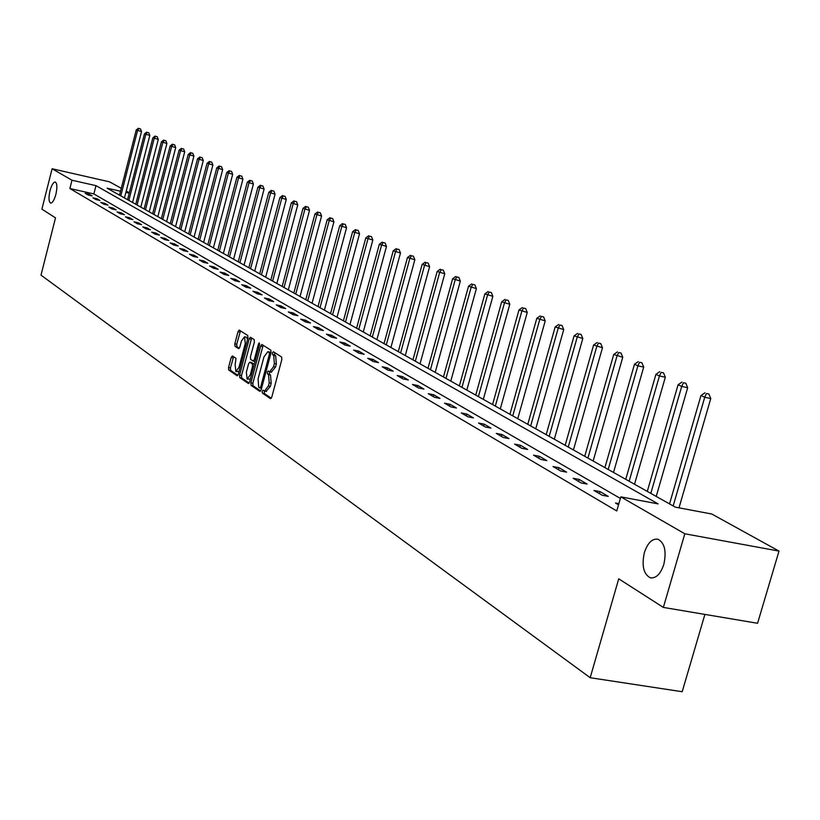 <?xml version="1.0" encoding="UTF-8"?>
<svg xmlns="http://www.w3.org/2000/svg" width="820" height="820" viewBox="0 0 820 820"><rect width="100%" height="100%" fill="white"/><g stroke="black" fill="none" stroke-linecap="round" stroke-linejoin="round"><path stroke-width="1.23" d="M262.226 391.294L262.369 393.098L270.467 398.653L271.789 397.106L281.824 359.58L281.598 356.987L273.327 351.749L272.476 352.887L272.619 354.681L273.675 355.347L274.362 363.567L273.531 366.683L269.626 371.86L268.191 370.988L267.34 372.116L267.494 373.91L268.54 374.607L269.216 382.858L268.386 385.964L264.511 391.089L263.066 390.176L262.226 391.294M264.45 391.058L264.358 393.487L271.297 398.243M274.71 352.62L274.608 355.08L275.663 355.757L273.675 355.347M269.585 371.839L269.472 374.309L270.518 374.996L268.54 374.607M55.873 194.371C57.359 187.493 57.174 183.373 55.299 182.04C53.392 182.071 51.629 184.982 49.989 190.793C48.503 197.651 48.698 201.761 50.563 203.114C52.459 203.104 54.233 200.193 55.873 194.371M663.81 564.437C666.639 551.347 664.702 542.953 658.009 539.252C652.207 538.391 647.667 542.84 644.376 552.598C641.558 565.585 643.485 573.969 650.168 577.741C655.928 578.664 660.479 574.226 663.81 564.437M232.419 355.962L231.189 357.479L228.534 367.534L228.708 370.005L237.164 375.785L238.323 374.227L247.937 337.973L247.742 335.493L239.184 330.07L238.025 331.659L234.807 343.826L234.981 346.286L238.661 348.684L239.819 347.106L241.428 341.038L244.544 336.794L245.272 343.518L238.958 367.36L235.873 371.552L235.135 364.787L235.996 358.35L232.419 355.962M120.53 191.224L107.092 188.18L675.311 507.139L711.811 514.027L779 551.091L757.577 623.282L663.359 607.415L618.721 578.817L590.185 677.72L41 275.141L55.514 217.864L41.902 209.141L52.101 168.756L109.552 181.845L121.278 188.313M663.359 607.415L684.813 533.779L620.801 496.858L658.101 503.89L95.971 185.658L71.986 180.226L52.101 168.756M620.361 498.416L93.859 193.93L69.885 188.528L616.753 510.962L620.801 496.858M69.885 188.528L71.986 180.226M250.889 382.817L251.084 385.359L259.868 391.386L261.17 389.838L271.061 352.723L270.856 350.171L261.857 344.472L260.657 346.091L250.889 382.817L252.857 383.207L253.052 385.748L260.688 390.976M248.327 383.463L239.758 377.589L239.573 375.078L249.208 338.783L250.387 337.184L254.169 339.572L254.364 342.073L250.428 356.895L250.623 359.396L253.175 361.066L254.364 359.467L258.484 343.98L259.315 342.852L259.52 344.646L249.608 381.935L248.603 383.524M590.185 677.72L682.189 691.721L704.893 614.416M618.854 503.654L615.482 503.019L618.526 504.792M608.255 496.387L600.035 491.6L593.967 490.452L602.157 495.239L608.255 496.387M587.099 484.066L579.145 479.444L573.159 478.296L581.083 482.929L587.099 484.066M566.63 472.156L558.932 467.666L553.008 466.539L560.685 471.018L566.63 472.156M546.807 460.614L539.345 456.268L533.502 455.141L540.933 459.477L546.807 460.614M527.608 449.432L520.382 445.229L514.601 444.102L521.797 448.304L527.608 449.432M508.994 438.597L501.983 434.518L496.274 433.401L503.254 437.48L508.994 438.597M490.944 428.091L484.148 424.135L478.511 423.017L485.276 426.974L490.944 428.091M473.437 417.903L466.846 414.059L461.27 412.952L467.841 416.785L473.437 417.903M456.443 408.011L450.047 404.28L444.532 403.173L450.908 406.904L456.443 408.011M439.95 398.397L433.729 394.779L428.276 393.682L434.477 397.3L439.95 398.397M423.919 389.069L417.872 385.554L412.491 384.457L418.507 387.973L423.919 389.069M408.339 379.998L402.466 376.585L397.136 375.498L402.989 378.912L408.339 379.998M393.2 371.183L387.481 367.862L382.212 366.786L387.911 370.107L393.2 371.183M378.471 362.614L372.915 359.375L367.698 358.299L373.233 361.538L378.471 362.614M364.141 354.271L358.729 351.124L353.574 350.058L358.965 353.205L364.141 354.271M350.191 346.153L344.923 343.078L339.829 342.022L345.066 345.087L350.191 346.153M336.61 338.24L331.485 335.257L326.432 334.201L331.546 337.184L336.61 338.24M323.377 330.542L318.385 327.631L313.394 326.585L318.365 329.496L323.377 330.542M310.493 323.039L305.624 320.2L300.684 319.164L305.532 321.993L310.493 323.039M297.926 315.72L293.181 312.963L288.291 311.928L293.027 314.685L297.926 315.72M285.688 308.597L281.055 305.901L276.217 304.876L280.829 307.561L285.688 308.597M273.736 301.637L269.216 299.013L264.43 297.988L268.929 300.612L273.736 301.637M262.082 294.851L257.675 292.289L252.939 291.274L257.326 293.837L262.082 294.851M250.715 288.23L246.41 285.729L241.715 284.724L246 287.226L250.715 288.23M239.604 281.772L235.412 279.323L230.758 278.329L234.94 280.768L239.604 281.772M228.77 275.458L224.67 273.07L220.067 272.076L224.147 274.464L228.77 275.458M218.181 269.298L214.174 266.961L209.612 265.977L213.6 268.304L218.181 269.298M207.829 263.271L203.913 260.996L199.403 260.012L203.298 262.287L207.829 263.271M197.722 257.388L193.899 255.153L189.42 254.179L193.233 256.404L197.722 257.388M187.841 251.627L184.1 249.454L179.672 248.48L183.393 250.664L187.841 251.627M178.176 246.01L174.516 243.878L170.129 242.915L173.778 245.047L178.176 246.01M168.725 240.506L165.148 238.425L160.802 237.462L164.369 239.542L168.725 240.506M159.48 235.125L155.974 233.085L151.669 232.132L155.164 234.171L159.48 235.125M150.439 229.856L147.005 227.857L142.741 226.914L146.155 228.913L150.439 229.856M141.583 224.7L138.232 222.743L133.998 221.81L137.34 223.757L141.583 224.7M132.912 219.657L129.632 217.741L125.439 216.808L128.709 218.725L132.912 219.657M124.425 214.717L121.206 212.841L117.055 211.919L120.263 213.784L124.425 214.717M116.112 209.879L112.965 208.044L108.845 207.122L111.981 208.957L116.112 209.879M107.973 205.133L104.888 203.339L100.809 202.427L103.884 204.221L107.973 205.133M99.999 200.49L96.975 198.727L92.926 197.825L95.94 199.578L99.999 200.49M92.178 195.939L89.216 194.217L85.198 193.315L88.15 195.037L92.178 195.939M779 551.091L684.813 533.779M126.239 191.05L129.324 192.751M129.212 193.192L125.88 192.444M93.859 193.93L95.971 185.658M600.035 491.6L599.451 493.65M579.145 479.444L578.572 481.463M558.932 467.666L558.369 469.665M539.345 456.268L538.791 458.236M520.382 445.229L519.839 447.156M501.983 434.518L501.45 436.424M484.148 424.135L483.626 426.01M466.846 414.059L466.334 415.904M450.047 404.28L449.534 406.105M433.729 394.779L433.226 396.572M417.872 385.554L417.39 387.327M402.466 376.585L401.984 378.327M387.481 367.862L387.009 369.584M372.915 359.375L372.444 361.077M358.729 351.124L358.279 352.795M344.923 343.078L344.472 344.738M331.485 335.257L331.044 336.897M318.385 327.631L317.955 329.25M305.624 320.2L305.194 321.799M293.181 312.963L292.76 314.531M281.055 305.901L280.635 307.459M269.216 299.013L268.816 300.55M257.675 292.289L257.275 293.806M246.41 285.729L246.01 287.226M235.412 279.323L235.022 280.788M224.67 273.07L224.29 274.495M214.174 266.961L213.805 268.345M203.913 260.996L203.565 262.349M193.899 255.153L193.551 256.475M184.1 249.454L183.762 250.746M174.516 243.878L174.188 245.129M165.148 238.425L164.83 239.645M155.974 233.085L155.667 234.284M147.005 227.857L146.708 229.036M138.232 222.743L137.934 223.891M129.632 217.741L129.345 218.858M121.206 212.841L120.929 213.938M112.965 208.044L112.688 209.11M104.888 203.339L104.622 204.385M96.975 198.727L96.709 199.752M89.216 194.217L88.96 195.221M266.172 391.314L270.374 386.353L268.386 385.964M270.518 374.996L271.205 383.247L270.374 386.353M271.297 372.106L275.52 367.083L273.531 366.683M275.663 355.757L276.35 363.967L275.52 367.083M263.148 345.281L252.857 383.207M259.807 387.942L260.719 386.856L269.39 354.312L269.247 352.528L267.853 351.688L263.978 356.854L258.075 379.014L258.72 387.194L259.807 387.942M269.319 352.067L271.041 352.815M249.126 383.063L241.705 377.969L239.758 377.589M251.668 337.983L241.521 375.468L241.705 377.969M253.339 361.077L255.061 361.425M246.348 372.239L247.127 379.106L250.264 374.883L252.519 366.396L252.324 363.865L249.772 362.194L248.593 363.783L246.348 372.239M247.281 379.137L250.387 378.983M251.566 362.583L254.282 364.264L252.324 363.865M236.016 371.583L239.05 371.46M247.599 339.234L246.338 337.163M240.455 330.87L236.724 344.226L236.908 346.675L239.327 348.264M233.587 356.741L230.451 367.913L230.635 370.384L237.851 375.334M679.001 507.836L710.766 398.54L704.728 397.259L700.987 395.506L669.54 503.9M673.179 505.94L704.728 397.259L706.471 393.497L708.88 394.01L706.471 393.497M700.987 395.506L704.964 392.79M708.88 394.01L710.766 398.54M656.226 496.428L687.672 387.706L681.707 386.435L678.089 384.734L647.287 491.416M650.803 493.384L681.707 386.435L683.439 382.745L685.827 383.258L683.439 382.745M678.089 384.734L681.984 382.069M685.827 383.258L687.672 387.706M634.516 484.241L665.327 377.231L659.434 375.97L655.928 374.32L625.752 479.321M629.155 481.237L659.434 375.97L661.156 372.341L663.513 372.844L661.156 372.341M655.928 374.32L659.751 371.685M663.513 372.844L665.327 377.231M613.503 472.453L643.7 367.083L637.878 365.833L634.485 364.234L604.914 467.625M608.204 469.47L637.878 365.833L639.59 362.276L641.927 362.778L639.59 362.276M634.485 364.234L638.237 361.64M641.927 362.778L643.7 367.083M593.147 461.024L622.759 357.264L613.719 354.476L584.721 456.289M587.909 458.083L616.999 356.013L618.71 352.528L621.017 353.03L618.71 352.528M613.719 354.476L617.399 351.913M621.017 353.03L622.759 357.264M573.426 449.954L602.474 347.741L593.598 345.015L565.154 445.311M568.25 447.043L596.775 346.511L598.477 343.078L600.752 343.58L598.477 343.078M593.598 345.015L597.206 342.483M600.752 343.58L602.474 347.741M554.31 439.223L582.805 338.516L574.092 335.841L546.181 434.661M549.185 436.342L577.178 337.286L578.869 333.924L581.114 334.416L578.869 333.924M574.092 335.841L577.628 333.351M581.114 334.416L582.805 338.516M535.757 428.809L563.729 329.568L555.171 326.944L527.772 424.329M530.683 425.959L558.164 328.348L559.845 325.048L562.069 325.53L559.845 325.048M555.171 326.944L558.645 324.484M562.069 325.53L563.729 329.568M517.758 418.702L545.218 320.886L536.813 318.314L509.917 414.305M512.746 415.883L539.714 319.677L541.395 316.428L543.588 316.909L541.395 316.428M536.813 318.314L540.226 315.885M543.588 316.909L545.218 320.886M500.282 408.893L527.25 312.461L518.988 309.939L492.574 404.567M495.321 406.105L521.817 311.262L523.478 308.064L525.651 308.545L523.478 308.064M518.988 309.939L522.35 307.541M525.651 308.545L527.25 312.461M483.308 399.371L509.804 304.281L501.686 301.801L475.733 395.117M478.398 396.613L504.423 303.092L506.083 299.946L508.236 300.417L506.083 299.946M501.686 301.801L504.987 299.433M508.236 300.417L509.804 304.281M466.816 390.115L492.851 296.327L484.866 293.898L459.364 385.923M461.957 387.378L487.531 295.149L489.181 292.053L491.303 292.525L489.181 292.053M484.866 293.898L488.115 291.551M491.303 292.525L492.851 296.327M450.785 381.115L476.379 288.599L468.527 286.211L443.456 376.995M445.977 378.409L471.11 287.43L472.75 284.386L474.852 284.858L472.75 284.386M468.527 286.211L471.715 283.904M474.852 284.858L476.379 288.599M435.194 372.362L460.358 281.086L452.64 278.738L427.989 368.313M430.438 369.687L455.151 279.917L456.781 276.924L458.862 277.396L456.781 276.924M452.64 278.738L455.766 276.453M458.862 277.396L460.358 281.086M420.035 363.844L444.768 273.777L437.173 271.471L412.931 359.867M415.32 361.2L439.622 272.619L441.242 269.678L443.302 270.139L441.242 269.678M437.173 271.471L440.258 269.216M443.302 270.139L444.768 273.777M405.275 355.562L429.608 266.664L422.136 264.399L398.284 351.636M400.611 352.938L424.514 265.516L426.123 262.615L428.163 263.077L426.123 262.615M422.136 264.399L425.17 262.174M428.163 263.077L429.608 266.664M390.904 347.495L414.848 259.745L407.489 257.511L384.026 343.631M386.281 344.902L409.815 258.608L411.404 255.748L413.423 256.199L411.404 255.748M407.489 257.511L410.482 255.307M413.423 256.199L414.848 259.745M376.903 339.634L400.478 253.001L393.231 250.807L370.138 335.841M372.331 337.071L395.486 251.873L397.075 249.054L399.073 249.505L397.075 249.054M393.231 250.807L396.173 248.634M399.073 249.505L400.478 253.001M363.27 331.987L386.476 246.43L379.342 244.278L356.597 328.236M358.75 329.445L381.536 245.313L383.114 242.535L385.092 242.986L383.114 242.535M379.342 244.278L382.233 242.125M385.092 242.986L386.476 246.43M349.986 324.525L372.833 240.034L365.802 237.913L343.416 320.835M345.507 322.014L367.944 238.917L369.512 236.191L371.47 236.631L369.512 236.191M365.802 237.913L368.651 235.781M371.47 236.631L372.833 240.034M337.03 317.258L359.529 233.802L352.61 231.711L330.552 313.619M332.592 314.767L354.701 232.695L356.259 230L358.186 230.44L356.259 230M352.61 231.711L355.419 229.61M358.186 230.44L359.529 233.802M324.402 310.165L346.563 227.714L339.736 225.664L318.016 306.577M320.005 307.695L341.776 226.617L343.324 223.962L345.24 224.403L343.324 223.962M339.736 225.664L342.504 223.583M345.24 224.403L346.563 227.714M312.071 303.246L333.914 221.779L327.19 219.76L305.778 299.71M307.726 300.807L329.179 220.693L330.716 218.069L332.612 218.509L330.716 218.069M327.19 219.76L329.917 217.7M332.612 218.509L333.914 221.779M300.048 296.491L321.573 215.998L314.941 213.999L293.847 293.017M295.743 294.072L316.879 214.912L318.406 212.329L320.282 212.759L318.406 212.329M314.941 213.999L317.627 211.97M320.282 212.759L321.573 215.998M288.312 289.911L309.529 210.34L302.99 208.382L282.193 286.477M284.038 287.512L304.886 209.274L306.403 206.722L308.258 207.152L306.403 206.722M302.99 208.382L305.645 206.363M308.258 207.152L309.529 210.34M276.853 283.474L297.773 204.826L291.315 202.899L270.815 280.091M272.619 281.096L293.17 203.76L294.677 201.248L296.512 201.679L294.677 201.248M291.315 202.899L293.939 200.9M296.512 201.679L297.773 204.826M265.659 277.191L286.282 199.445L279.917 197.538L259.704 273.849M261.467 274.843L281.731 198.389L283.228 195.908L285.053 196.328L283.228 195.908M279.917 197.538L282.5 195.57M285.053 196.328L286.282 199.445M254.723 271.051L275.069 194.186L268.786 192.3L248.849 267.761M250.571 268.724L270.559 193.13L272.045 190.681L273.849 191.101L272.045 190.681M268.786 192.3L271.338 190.353M273.849 191.101L275.069 194.186M244.042 265.055L264.112 189.041L257.91 187.185L238.241 261.805M239.932 262.748L259.643 187.995L261.119 185.576L262.902 185.996L261.119 185.576M257.91 187.185L260.422 185.258M262.902 185.996L264.112 189.041M233.597 259.192L253.4 184.018L247.281 182.194L227.878 255.983M229.518 256.906L248.972 182.983L250.438 180.595L252.211 181.005L250.438 180.595M247.281 182.194L249.762 180.277M252.211 181.005L253.4 184.018M223.388 253.462L242.925 179.108L236.888 177.304L217.741 250.295M219.35 251.197L238.538 178.083L239.993 175.726L241.746 176.136L239.993 175.726M236.888 177.304L239.337 175.408M241.746 176.136L242.925 179.108M213.405 247.855L232.685 174.301L226.73 172.528L207.829 244.729M209.397 245.61L228.339 173.286L229.784 170.96L231.527 171.359L229.784 170.96M226.73 172.528L229.139 170.652M231.527 171.359L232.685 174.301M203.637 242.382L222.671 169.607L216.787 167.854L198.132 239.286M199.67 240.147L218.366 168.592L219.801 166.296L221.523 166.696L219.801 166.296M216.787 167.854L219.165 165.999M221.523 166.696L222.671 169.607M194.084 237.011L212.872 165.004L207.06 163.282L188.641 233.956M190.148 234.807L208.608 164.01L210.033 161.735L211.744 162.135L210.033 161.735M207.06 163.282L209.418 161.448M211.744 162.135L212.872 165.004M184.725 231.763L203.278 160.515L197.538 158.803L179.354 228.749M180.83 229.569L199.055 159.51L200.469 157.266L202.161 157.665L200.469 157.266M197.538 158.803L199.865 156.989M202.161 157.665L203.278 160.515M175.572 226.627L193.899 156.107L188.231 154.426L170.263 223.645M171.708 224.454L189.707 155.123L191.121 152.899L192.792 153.299L191.121 152.899M188.231 154.426L190.527 152.623M192.792 153.299L193.899 156.107M166.614 221.595L184.705 151.802L179.108 150.142L161.366 218.653M162.78 219.442L180.554 150.818L181.958 148.625L183.618 149.014L181.958 148.625M179.108 150.142L181.374 148.358M183.618 149.014L184.705 151.802M157.84 216.664L175.716 147.579L170.181 145.939L152.653 213.753M154.037 214.532L171.595 146.606L172.989 144.433L174.629 144.833L172.989 144.433M170.181 145.939L172.415 144.176M174.629 144.833L175.716 147.579M149.24 211.837L166.901 143.449L161.427 141.829L144.115 208.967M145.468 209.725L162.821 142.475L164.205 140.333L165.835 140.722L164.205 140.333M161.427 141.829L163.641 140.076M165.835 140.722L166.901 143.449M140.814 207.111L158.27 139.4L152.858 137.801L135.751 204.272M137.073 205.01L154.221 138.436L155.595 136.315L157.214 136.704L155.595 136.315M152.858 137.801L155.052 136.059M157.214 136.704L158.27 139.4M132.563 202.478L149.804 135.433L144.463 133.845L127.551 199.67M128.853 200.398L145.796 134.48L147.159 132.379L148.768 132.768L147.159 132.379M144.463 133.845L146.626 132.133M148.768 132.768L149.804 135.433M124.466 197.938L141.522 131.538L136.233 129.98L119.515 195.16M120.796 195.877L137.545 130.595L138.898 128.525L140.486 128.904L138.898 128.525M136.233 129.98L138.375 128.279M140.486 128.904L141.522 131.538M264.358 393.487L262.369 393.098M274.608 355.08L272.619 354.681M269.472 374.309L267.494 373.91M271.205 383.247L269.216 382.858M276.35 363.967L274.362 363.567M262.625 346.491L260.657 346.091M253.052 385.748L251.084 385.359M261.58 388.29L260.001 387.983M261.898 387.091L260.719 386.856M270.579 354.547L269.39 354.312M271.02 352.887L269.247 352.528M270.118 352.221L268.15 351.821M241.521 375.468L239.573 375.078M251.145 339.183L249.208 338.783M255.512 359.703L254.364 359.467M259.612 344.215L258.484 343.98M251.422 375.109L250.264 374.883M253.677 366.622L252.519 366.396M251.822 362.635L249.864 362.245M240.075 367.585L238.958 367.36M246.4 343.754L245.272 343.518M236.908 346.675L234.981 346.286M236.724 344.226L234.807 343.826M239.942 332.049L238.025 331.659M230.635 370.384L228.708 370.005M230.451 367.913L228.534 367.534M233.116 357.868L231.189 357.479M651.623 577.997L650.168 577.741M266.5 391.478L264.716 391.119M271.615 372.249L269.811 371.89M261.58 388.311L259.919 387.983M269.821 352.087L267.853 351.688M255.051 361.446L253.236 361.077M251.73 362.583L249.772 362.194M246.471 337.194L244.544 336.794"/></g></svg>
